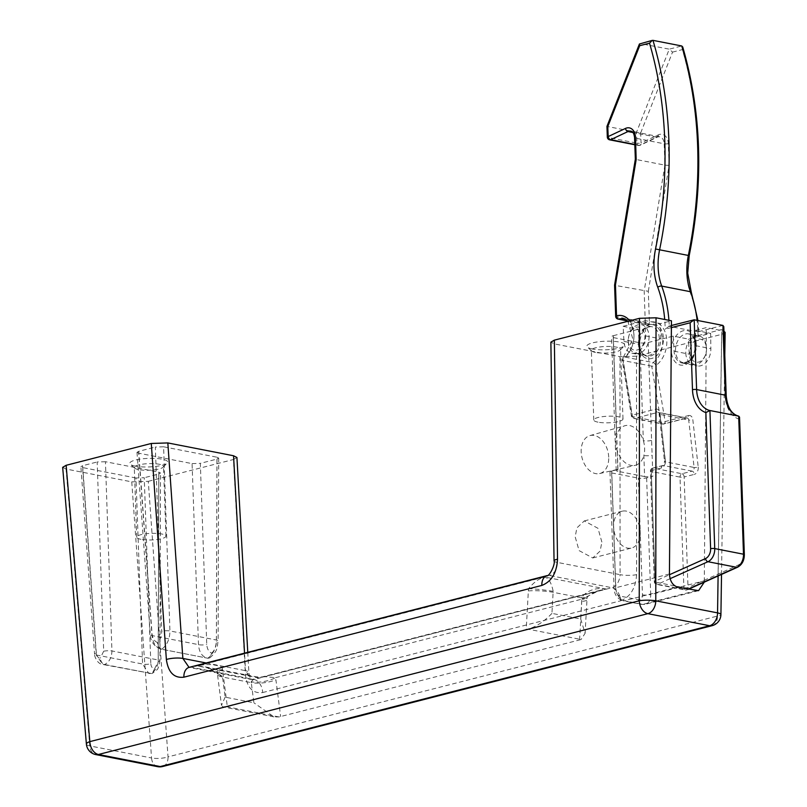 <?xml version="1.0" encoding="UTF-8"?>
<svg xmlns="http://www.w3.org/2000/svg" width="807" height="807" viewBox="0 0 807 807"><rect width="100%" height="100%" fill="white"/><g stroke="black" fill="none" stroke-linecap="round" stroke-linejoin="round"><path stroke-width="0.61" stroke-dasharray="4.04 3.03" d="M669.437 573.989L615.791 587.748L611.716 471.066A5.851 1.321 178 0 0 609.981 472.065A5.851 1.321 178 0 0 611.666 472.932L615.741 589.614A5.851 3.974 75.6 0 0 620.048 596.111L638.539 599.712A5.851 3.974 75.6 0 0 642.443 594.83L640.254 532.216A18.995 12.912 75.6 0 0 622.187 511.204A18.995 12.912 75.6 0 0 613.562 527.001A18.995 12.912 75.6 0 0 631.629 548.014A18.995 12.912 75.6 0 0 640.254 532.216L638.367 478.137A5.851 1.321 178 0 0 646.629 477.875L652.863 476.281A5.851 1.321 -2 0 1 644.601 476.544L643.865 455.481A20.457 13.901 75.6 0 0 644.632 448.288A20.457 13.901 75.6 0 0 643.35 440.693A20.457 13.901 75.6 0 0 624.961 425.713A20.457 13.901 75.6 0 0 616.649 435.477A20.457 13.901 75.6 0 0 615.882 442.67A20.457 13.901 75.6 0 0 617.163 450.266A20.457 13.901 75.6 0 0 635.119 465.346A20.457 13.901 75.6 0 0 643.865 455.481A5.851 1.321 -2 0 0 652.127 455.219L652.863 476.281M601.871 542.052L597.977 528.303L584.288 520.918L576.884 527.909L575.179 536.837L579.073 550.596L592.762 557.97L600.166 550.989L601.871 542.052M608.71 457.216A19.59 13.316 75.6 0 0 589.867 435.609A19.59 13.316 75.6 0 0 581.171 451.839A19.59 13.316 75.6 0 0 599.601 473.558A19.59 13.316 75.6 0 0 608.71 457.216M595.566 352.437A14.617 3.299 -2 0 1 591.773 351.035A14.617 3.299 -2 0 1 591.349 350.278A14.617 3.299 -2 0 1 600.347 346.909A14.617 3.299 -2 0 1 616.346 347.111A14.617 3.299 -2 0 1 620.563 349.26A14.617 3.299 -2 0 1 620.19 350.036A14.617 3.299 -2 0 1 609.951 352.81A14.617 3.299 -2 0 1 595.566 352.437M597.997 422.162A14.617 3.299 -2 0 1 593.781 420.003A14.617 3.299 -2 0 1 602.789 416.634A14.617 3.299 -2 0 1 618.777 416.836A14.617 3.299 -2 0 1 622.994 418.984A14.617 3.299 -2 0 1 613.996 422.354A14.617 3.299 -2 0 1 597.997 422.162M592.298 348.967A18.995 4.287 -2 0 1 587.365 347.141A18.995 4.287 -2 0 1 596.524 342.067A18.995 4.287 -2 0 1 619.312 342.037A18.995 4.287 -2 0 1 624.315 345.85A18.995 4.287 -2 0 1 611 349.451A18.995 4.287 -2 0 1 592.298 348.967M138.511 469.593A14.617 3.299 -2 0 1 134.719 468.191A14.617 3.299 -2 0 1 134.295 467.445A14.617 3.299 -2 0 1 143.293 464.075A14.617 3.299 -2 0 1 159.292 464.267A14.617 3.299 -2 0 1 163.508 466.426A14.617 3.299 -2 0 1 163.135 467.203A14.617 3.299 -2 0 1 152.896 469.977A14.617 3.299 -2 0 1 138.511 469.593M140.953 539.318A14.617 3.299 -2 0 1 136.726 537.169A14.617 3.299 -2 0 1 145.734 533.8A14.617 3.299 -2 0 1 161.723 533.992A14.617 3.299 -2 0 1 165.939 536.151A14.617 3.299 -2 0 1 156.941 539.52A14.617 3.299 -2 0 1 140.953 539.318M135.253 466.123A18.995 4.287 -2 0 1 130.31 464.297A18.995 4.287 -2 0 1 139.47 459.233A18.995 4.287 -2 0 1 162.257 459.203A18.995 4.287 -2 0 1 167.261 463.006A18.995 4.287 -2 0 1 153.945 466.617A18.995 4.287 -2 0 1 135.253 466.123M644.601 476.544L617.9 471.328L617.163 450.266A5.851 1.321 -2 0 1 615.479 449.408A5.851 1.321 -2 0 1 617.214 448.399L613.28 335.702A5.851 1.321 178 0 0 611.545 336.711A5.851 1.321 178 0 0 613.229 337.568L639.931 342.783A5.851 1.321 178 0 0 648.192 342.521L673.25 336.095L688.452 339.061L710.624 333.382L710.866 348.644A15.202 10.612 101 0 1 697.147 365.934A15.202 10.612 101 0 1 689.269 354.172L688.452 339.061M611.666 472.932L638.367 478.137M206.209 662.991L245.51 670.667L251.411 679.555L189.06 667.379L191.713 667.288L549.658 575.532L611.988 587.708C616.851 585.801 619.544 581.443 620.069 574.655A11.691 2.421 180 0 0 636.602 574.665L636.501 356.18L721.66 334.35L717.453 616.054L168.038 756.885L148.286 481.335L131.753 481.86L66.023 469.028L62.664 467.334M135.98 477.996L82.576 467.566L96.265 654.971L102.701 664.454L104.617 664.514C109.258 662.123 111.699 657.604 111.941 650.956L105.435 461.715L158.828 472.135L158.253 659.995C157.89 666.622 155.368 671.121 150.697 673.512L148.791 673.452L142.577 664.02L135.98 477.996L144.241 477.734L150.828 663.747A5.851 1.523 -2 0 1 142.577 664.02L96.265 654.971A5.851 1.311 175.8 0 1 94.58 654.184C93.864 653.156 95.972 663.788 102.701 664.454L151.605 673.552L104.617 664.514C102.156 663.707 100.724 661.579 100.32 658.119C98.04 657.876 96.709 656.212 96.315 653.105A5.851 1.311 175.8 0 0 94.58 654.184L80.892 466.718L82.576 467.566M150.828 663.747C151.111 666.824 152.372 668.489 154.611 668.721L158.202 661.861L158.787 474.002L144.241 477.734M158.787 474.002L160.522 473.013L158.828 472.135M105.435 461.715L97.173 461.977L103.679 651.219A5.851 1.11 -2 0 1 111.941 650.956L158.253 659.995A5.851 1.321 -179.8 0 1 159.937 660.933L158.777 666.632C157.254 668.448 159.897 668.257 152.271 673.381L151.605 673.552M96.315 653.105L82.627 465.7L97.173 461.977M82.627 465.7L80.892 466.718M211.727 653.135C214.682 650.271 216.236 646.528 216.387 641.898L216.952 459.092L200.328 463.349L206.753 644.369C207.056 648.889 208.71 651.804 211.727 653.135L209.881 657.826L207.974 658.27L161.723 649.242C167.079 645.146 169.823 639.053 169.934 630.953L163.599 446.796L217.002 457.226L216.437 640.032C216.115 648.092 213.25 654.164 207.823 658.24C202.275 656.979 199.168 652.439 198.492 644.632L192.076 463.611L138.673 453.191L151.988 635.553C152.866 643.401 156.104 647.96 161.723 649.242L207.823 658.24M216.952 459.092L218.687 458.094L217.002 457.226M163.599 446.796L155.347 447.058L161.682 631.215C161.693 635.886 160.27 639.648 157.395 642.523C154.298 641.182 152.513 638.236 152.039 633.687L138.723 451.325L155.347 447.058M138.723 451.325L136.988 452.344L138.673 453.191M192.076 463.611L200.328 463.349M236.925 457.478L233.445 459.506L245.439 674.934A11.691 3.016 176.8 0 0 248.899 672.574A11.691 3.016 176.8 0 0 245.51 670.667L244.541 653.166M148.286 481.335L233.445 459.506M636.501 356.18L619.968 356.714L554.248 343.883L550.878 342.148M645.318 320.631L645.56 335.883A15.202 10.612 101 0 1 631.831 353.184A15.202 10.612 101 0 1 623.962 341.422L623.135 326.31L645.318 320.631L660.519 323.597L671.444 320.793M623.135 326.31L638.337 329.276L639.154 344.387A15.202 10.612 -79 0 0 647.032 356.159A15.202 10.612 -79 0 0 660.762 338.859L660.519 323.597M613.28 335.702L638.337 329.276M673.25 336.095L674.077 351.206A15.202 10.612 -79 0 0 681.945 362.968A15.202 10.612 -79 0 0 695.674 345.668L695.432 330.416L710.624 333.382M695.432 330.416L706.367 327.612L704.289 582.14M718.099 575.956L721.771 330.618L706.367 327.612M721.771 330.618L723.96 331.243M725.14 332.363L721.66 334.35M611.716 471.066L617.95 469.462L617.214 448.399M617.9 471.328A5.851 1.321 -2 0 1 616.215 470.471A5.851 1.321 -2 0 1 617.95 469.462M648.192 342.521L652.127 455.219M528.343 590.936A17.542 2.451 -176.8 0 1 553.118 592.298L581.867 597.906L580.707 618.999L551.948 613.381L553.118 592.298A11.691 8.161 101 0 1 553.188 591.4C551.484 582.886 548.619 578.084 544.584 577.005C539.036 578.478 533.679 582.382 528.535 588.717A29.234 20.407 -79 0 0 528.343 590.936L526.225 629.5L227.261 706.145L222.5 669.336A29.234 20.407 -79 0 0 222.167 667.248C214.672 664.151 206.451 663.727 197.503 665.967L205.916 667.006L222.399 676.195A11.691 8.161 101 0 1 222.53 677.033L225.133 697.157L253.882 702.776L251.28 682.651L222.53 677.033A17.542 5.407 172.6 0 1 217.436 673.996L221.481 705.358L225.133 697.157M526.225 629.5L527.879 629.127L581.09 639.507L579.618 639.931L279 716.949L273.936 716.868L253.882 702.776M279 716.949L225.799 706.559L227.261 706.145M161.723 649.242C159.191 648.354 157.748 646.114 157.395 642.523M154.611 668.721L152.271 673.381M158.202 661.861A5.851 1.321 -179.8 0 0 159.937 660.933L160.522 473.013M547.146 575.593A11.691 7.949 75.6 0 1 549.658 575.532C554.49 573.626 557.082 569.248 557.415 562.418L554.248 343.883M247.769 652.338L248.899 672.574C249.928 677.9 250.785 680.23 251.471 679.575L254.044 679.464L191.713 667.288A11.691 7.949 -104.4 0 0 189.201 667.349M251.148 681.814L255.99 676.78L259.118 678.001L263.586 676.559L275.57 677.668A17.542 6.254 -10.8 0 1 251.148 681.814A11.691 8.161 -79 0 1 251.28 682.651A17.542 5.407 -7.4 0 0 275.903 679.766L280.654 716.566M606.188 589.029C596.141 587.365 588.061 590.028 581.938 597.019A17.542 1.493 6.3 0 1 587.042 598.643L587.042 598.643A17.542 1.493 6.3 0 1 581.928 599.137L599.218 590.522L606.188 589.029L544.584 577.005L197.503 665.967L259.118 678.001L606.188 589.029M613.229 337.568L616.649 435.477A5.851 1.321 -2 0 1 614.964 434.62L614.964 434.62A5.851 1.321 -2 0 1 616.699 433.611M616.215 470.471L611.545 336.711M651.612 440.43A5.851 1.321 -2 0 1 643.35 440.693L639.931 342.783M225.799 706.559L222.944 706.912L221.481 705.358M553.188 591.4A17.542 1.493 -173.7 0 0 528.535 588.717L222.167 667.248A17.542 6.254 169.2 0 0 217.265 672.927A17.542 6.254 169.2 0 0 217.265 672.947A17.542 6.254 169.2 0 0 222.399 676.195M580.707 618.999L585.095 633.303L581.09 639.507M551.948 613.381C544.11 621.602 536.08 626.847 527.879 629.127M628.28 340.756A11.691 8.161 -79 0 0 636.995 350.016A11.691 8.161 -79 0 0 644.904 336.499A11.691 8.161 -79 0 0 638.438 327.087A11.691 8.161 -79 0 0 629.278 334.572A11.691 8.161 -79 0 0 628.29 339.636A11.691 8.161 -79 0 0 628.28 340.756M649.04 336.368A14.617 10.209 101 0 1 635.845 353.375A14.617 10.209 101 0 1 628.26 341.694A14.617 10.209 101 0 1 628.26 340.292A14.617 10.209 101 0 1 629.5 333.957A14.617 10.209 101 0 1 641.454 324.686A14.617 10.209 101 0 1 649.04 336.368M706.518 348.533A11.691 8.161 101 0 1 706.518 349.653A11.691 8.161 101 0 1 705.53 354.717A11.691 8.161 101 0 1 696.36 362.202A11.691 8.161 101 0 1 689.894 352.79A11.691 8.161 101 0 1 697.813 339.273A11.691 8.161 101 0 1 706.518 348.533M685.768 352.921A14.617 10.209 -79 0 0 693.354 364.603A14.617 10.209 -79 0 0 705.308 355.332A14.617 10.209 -79 0 0 706.539 348.997A14.617 10.209 -79 0 0 706.539 347.595A14.617 10.209 -79 0 0 698.953 335.914A14.617 10.209 -79 0 0 685.768 352.921M670.082 578.69L657.584 584.288L686.333 589.907A2.925 1.876 65.9 0 0 687.15 589.826A2.925 1.876 65.9 0 0 688.008 587.557L684.144 476.987L694.302 474.385A2.925 1.987 -104.4 0 0 692.154 471.137L681.996 473.739L653.246 468.121L663.404 465.518L692.154 471.137A2.925 2.038 -79 0 0 694.131 467.757A2.925 2.038 -79 0 0 694.111 467.465A2.925 0.868 173.5 0 0 698.216 467.031L692.809 419.61A2.925 0.868 173.5 0 1 688.704 420.033L694.111 467.465L665.361 461.846L659.944 414.415L688.704 420.033A2.925 2.038 -79 0 0 687.211 417.996A2.925 2.038 -79 0 0 686.545 418.016L657.796 412.397L634.403 418.399L663.162 424.008L686.545 418.016A2.925 1.987 75.6 0 0 687.171 417.996A2.925 1.987 75.6 0 0 688.502 415.575L665.109 421.567L655.798 365.521A2.925 0.989 170.6 0 1 651.723 366.136L661.034 422.172L632.274 416.563L622.964 360.517L651.723 366.136A2.925 2.038 101 0 1 651.673 365.652A2.925 2.038 101 0 1 653.045 362.555A2.925 1.705 -124.4 0 1 655.798 365.521A23.383 16.332 -79 0 0 666.511 337.417A23.383 16.332 -79 0 0 649.403 322.225L648.324 291.317L615.418 285.436L615.459 284.901M648.324 291.317L669.074 165.395L664.928 165.132L636.178 159.514L636.219 158.979M669.074 165.395L668.317 143.646A11.691 8.161 -79 0 0 658.351 134.85L641.04 142.99L640.687 132.923L607.782 126.598L640.516 43.548L652.974 40.35M640.687 132.923L672.544 52.122L669.265 49.156L639.941 43.548M672.544 52.122L682.379 49.59A330.295 230.62 101 0 1 688.401 255.416A55.542 38.776 -79 0 0 686.848 273.644A55.542 38.776 -79 0 0 690.631 293.698A108.148 75.515 101 0 1 698.045 335.591L698.872 333.049L698.005 331.808L668.519 326.24L671.414 325.493M629.672 320.833A23.383 16.332 101 0 1 622.943 359.105A2.925 1.705 -124.4 0 1 623.347 357.098L623.347 357.098A2.925 1.705 -124.4 0 1 624.295 356.946A20.457 14.284 -79 0 0 633.939 335.49A20.457 14.284 -79 0 0 623.307 318.896L652.056 324.505A20.457 14.284 101 0 1 662.688 341.109A20.457 14.284 101 0 1 653.045 362.555L624.295 356.946A2.925 2.038 101 0 0 622.923 360.043A2.925 2.038 101 0 0 622.964 360.517A2.925 0.989 170.6 0 1 622.116 359.993L631.427 416.029A2.925 0.989 170.6 0 0 632.274 416.563A2.925 2.038 101 0 0 633.747 418.419A2.925 2.038 101 0 0 634.403 418.399A2.925 1.987 75.6 0 1 632.254 415.151L655.637 409.159A2.925 1.987 75.6 0 0 657.796 412.397A2.925 2.038 -79 0 1 658.451 412.377L659.097 413.92A2.925 0.868 173.5 0 0 659.944 414.415A2.925 2.038 -79 0 0 658.451 412.377L687.211 417.996L663.788 423.998A2.925 1.987 75.6 0 0 665.109 421.567A2.925 0.989 170.6 0 1 661.034 422.172A2.925 2.038 101 0 0 662.497 424.028L633.747 418.419A2.925 2.925 0 0 1 631.427 416.029A2.925 0.989 170.6 0 1 632.254 415.151L622.943 359.105A2.925 0.989 170.6 0 0 622.116 359.993A2.925 2.925 0 0 1 623.347 357.098L632.89 339.354L627.876 321.297M607.832 126.507L608.155 137.503L636.915 143.121L636.531 132.207L669.265 49.156L681.733 45.969M668.922 320.298A111.073 77.553 101 0 1 669.245 326.189L665.19 329.175A108.148 75.515 -79 0 0 664.706 319.481M634.827 144.423L639.406 145.321A2.925 2.038 101 0 1 639.094 145.431A2.925 2.038 101 0 1 638.428 145.452A2.925 2.038 101 0 1 636.915 143.121A2.925 0.656 -2 0 0 641.04 142.99A2.925 1.866 -115.2 0 1 640.233 145.23L640.233 145.23A2.925 1.866 -115.2 0 1 639.406 145.321L656.706 137.18L632.95 132.54M655.637 409.159A5.851 4.085 -79 0 1 659.955 413.194L665.361 460.615A5.851 4.085 -79 0 1 661.447 467.969L651.289 470.572L655.153 581.141A2.925 0.656 178 0 0 654.285 581.645A2.925 2.925 0 0 0 656.646 584.409A2.925 2.038 101 0 0 657.302 584.389A2.925 2.038 101 0 0 657.584 584.288A2.925 1.876 -114.1 0 1 655.153 581.141L669.447 574.735M682.379 49.59L682.712 46.947M698.045 335.591L723.001 329.195L723.798 326.653M739.535 417.128L738.718 419.004L743.469 555.135A8.766 6.123 101 0 1 738.385 564.981L688.008 587.557A2.925 0.656 178 0 1 683.882 587.688L655.123 582.079L651.269 471.5L680.019 477.119L683.882 587.688A2.925 2.038 101 0 0 685.395 590.028L656.646 584.409A2.925 2.038 101 0 1 655.123 582.079A2.925 0.656 178 0 1 654.285 581.645L650.422 471.076A2.925 0.656 178 0 0 651.269 471.5A2.925 2.038 101 0 1 653.246 468.121A2.925 1.987 -104.4 0 0 652.621 468.141A2.925 2.925 0 0 0 650.422 471.076A2.925 0.656 178 0 1 651.289 470.572A2.925 1.987 -104.4 0 1 652.621 468.141L662.769 465.538A2.925 1.987 -104.4 0 1 663.404 465.518A2.925 2.038 -79 0 0 665.382 462.139A2.925 2.038 -79 0 0 665.361 461.846A2.925 0.868 173.5 0 1 664.504 461.352C664.111 464.196 663.536 465.599 662.769 465.538A2.925 1.987 -104.4 0 0 661.447 467.969M131.753 481.86L151.545 757.975L89.769 745.91L66.023 469.028M262.658 692.557L620.603 600.812A11.691 7.949 -104.4 0 0 611.988 587.708L254.044 679.464A11.691 7.949 75.6 0 1 262.658 692.557C252.884 693.738 247.144 687.867 245.439 674.934M619.968 356.714L620.069 574.655L557.415 562.418A11.691 2.26 179.2 0 1 554.046 560.885M636.602 574.665C635.644 588.273 630.307 596.988 620.603 600.812M696.048 590.714L642.886 604.342L624.406 600.731L677.567 587.103M646.629 477.875L650.704 594.567L704.35 580.808M695.674 345.668L710.866 348.644M674.077 351.206L689.269 354.172M623.962 341.422L639.154 344.387M645.56 335.883L660.762 338.859M579.618 639.931L581.746 601.366A29.234 20.407 101 0 1 581.928 599.137L275.57 677.668A29.234 20.407 101 0 1 275.903 679.766M218.687 458.094L218.122 640.97A5.851 1.321 0.2 0 0 216.437 640.032L169.934 630.953A5.851 1.11 -2 0 0 161.682 631.215M136.988 452.344L150.304 634.766A5.851 1.311 -4.2 0 0 151.988 635.553L198.492 644.632A5.851 1.523 -2 0 0 206.753 644.369M103.679 651.219L100.32 658.119M161.279 649.171C150.939 645.903 150.374 636.541 150.304 634.766A5.851 1.311 -4.2 0 1 152.039 633.687M209.881 657.826C218.435 650.291 216.881 647.557 218.122 640.97A5.851 1.321 0.2 0 1 216.387 641.898M642.443 594.83A5.851 1.321 -2 0 0 650.704 594.567A11.691 7.949 -104.4 0 1 645.398 604.282A11.691 7.949 -104.4 0 1 642.886 604.342A5.851 4.085 101 0 1 641.565 604.393L623.085 600.781A5.851 4.085 101 0 0 624.406 600.731A11.691 7.949 -104.4 0 1 615.791 587.748A5.851 1.321 178 0 0 614.056 588.747A5.851 1.321 178 0 0 615.741 589.614M157.577 766.65A11.691 8.161 -79 0 1 151.545 757.975A11.691 3.178 175.9 0 0 168.038 756.885A11.691 7.949 75.6 0 1 162.721 766.499M712.137 625.667A11.691 7.949 75.6 0 0 717.453 616.054A11.691 2.25 -179.1 0 0 720.923 614.51M86.399 744.115A11.691 3.016 175.1 0 0 89.769 745.91A11.691 8.161 -79 0 0 95.801 754.585M581.938 597.019A11.691 8.161 -79 0 0 581.867 597.906A17.542 2.451 3.2 0 1 586.931 599.924A17.542 2.451 3.2 0 1 581.746 601.366M698.58 590.653L645.398 604.282L641.565 604.393A5.851 4.085 101 0 1 638.539 599.712M609.981 472.065L614.056 588.747C614.541 595.031 617.557 599.036 623.085 600.781A5.851 4.085 101 0 1 620.048 596.111M222.5 669.336A17.542 5.407 172.6 0 0 217.436 673.996L217.285 673.018C218.475 672.271 214.682 670.264 205.916 667.006L255.99 676.78C259.481 677.194 262.013 677.123 263.586 676.559L599.218 590.522C590.603 593.902 586.548 596.605 587.042 598.643L585.095 633.303M638.508 344.629A17.542 12.246 101 0 1 650.371 324.364A17.542 12.246 101 0 1 663.435 338.244A17.542 12.246 101 0 1 651.572 358.51A17.542 12.246 101 0 1 638.508 344.629M659.309 338.375A14.617 10.209 -79 0 0 651.713 326.694A14.617 10.209 -79 0 0 638.529 343.701A14.617 10.209 -79 0 0 646.114 355.383A14.617 10.209 -79 0 0 659.309 338.375M688.401 255.416L689.208 255.597M675.499 350.914A14.617 10.209 101 0 1 688.684 333.906A14.617 10.209 101 0 1 696.27 345.588A14.617 10.209 101 0 1 683.085 362.595A14.617 10.209 101 0 1 675.499 350.914M696.3 344.66A17.542 12.246 -79 0 0 683.236 330.779A17.542 12.246 -79 0 0 671.363 351.045A17.542 12.246 -79 0 0 684.427 364.925A17.542 12.246 -79 0 0 696.3 344.66M671.394 327.592L665.19 329.175M723.001 329.195L725.342 396.116A29.234 20.407 -79 0 0 738.718 419.004M698.216 467.031A5.851 4.085 101 0 1 694.302 474.385M688.502 415.575A5.851 4.085 101 0 1 692.809 419.61M627.19 320.712L647.446 324.666A20.457 14.284 101 0 1 652.056 324.505L648.071 324.656A2.925 1.987 75.6 0 0 649.403 322.225A2.925 0.656 -2 0 1 645.267 322.356L616.518 316.737L615.418 285.436L636.178 159.514L635.432 138.158L664.181 143.777L664.928 165.132L644.178 291.045L645.267 322.356A2.925 2.038 101 0 0 646.78 324.686L627.442 320.914M722.931 325.413L698.005 331.808A111.073 77.553 -79 0 0 697.147 320.379M669.245 326.189L694.181 319.804M688.472 589.231L687.15 589.826A2.925 2.925 0 0 1 685.395 590.028A2.925 2.038 101 0 0 686.051 590.008A2.925 2.038 101 0 0 686.333 589.907L688.028 589.15M634.584 137.725A2.925 0.656 -2 0 0 635.432 138.158A8.766 6.123 -79 0 0 630.882 131.148L659.632 136.766A8.766 6.123 101 0 1 664.181 143.777A2.925 0.656 -2 0 0 668.317 143.646M656.706 137.18A8.766 6.123 101 0 1 659.632 136.766L657.544 137.089A2.925 1.866 -115.2 0 1 656.706 137.18M618.031 319.078A2.925 2.038 101 0 1 616.518 316.737A2.925 0.656 -2 0 1 615.67 316.314M647.446 324.666A2.925 2.038 101 0 1 646.78 324.686A2.925 2.925 0 0 0 648.071 324.656A2.925 1.987 75.6 0 1 647.446 324.666M663.162 424.008A2.925 2.038 101 0 1 662.497 424.028A2.925 2.925 0 0 0 663.788 423.998A2.925 1.987 75.6 0 1 663.162 424.008M607.318 137.079A2.925 0.656 178 0 0 608.155 137.503A2.925 2.038 101 0 0 609.678 139.843M659.955 413.194A2.925 0.868 173.5 0 0 659.097 413.92L664.504 461.352A2.925 0.868 173.5 0 1 665.361 460.615M658.351 134.85A2.925 1.866 -115.2 0 1 657.544 137.089L640.233 145.23A2.925 2.925 0 0 1 638.428 145.452L634.837 144.756M681.996 473.739A2.925 1.987 -104.4 0 1 684.144 476.987A2.925 0.656 178 0 1 680.019 477.119A2.925 2.038 101 0 1 681.996 473.739M690.631 293.698A2.925 1.372 159.8 0 0 691.317 292.285M737.527 567.24A2.925 1.876 65.9 0 0 738.385 564.981M744.336 554.641A2.925 0.656 -2 0 1 743.469 555.135M725.342 396.116A2.925 0.656 178 0 0 726.209 395.612M584.288 520.918L622.187 511.204M589.867 435.609L624.961 425.713M593.781 420.003L591.349 350.278M591.773 351.035L587.365 347.141M136.726 537.169L134.295 467.445M134.719 468.191L130.31 464.297M163.135 467.203L167.261 463.006M165.939 536.151L163.508 466.426M620.19 350.036L624.315 345.85M622.994 418.984L620.563 349.26M599.601 473.558L635.119 465.346M592.762 557.97L631.629 548.014M681.945 362.968L697.147 365.934M631.831 353.184L647.032 356.159M207.974 658.27L207.379 658.169M721.519 574.423L724.797 355.201M273.936 716.868L222.944 706.912M706.518 349.653L706.539 348.997M705.53 354.717L705.308 355.332M635.845 353.375L646.114 355.383C642.301 354.566 640.062 350.813 639.376 344.125C640.819 332.272 644.934 326.462 651.713 326.694L641.454 324.686M698.953 335.914L688.684 333.906C691.074 335.49 693.243 333.22 695.432 345.164C694.474 356.502 690.358 362.313 683.085 362.595L693.354 364.603M697.954 320.54L698.872 333.049M628.29 339.636L628.26 340.292M629.278 334.572L629.5 333.957"/><path stroke-width="1.21" d="M66.134 465.296L89.839 741.623A11.691 3.016 175.1 0 0 86.399 744.115L62.664 467.334L66.134 465.296L151.292 443.467L167.836 442.932L182.866 658.431L189.04 667.379L547.146 575.593A11.691 7.949 75.6 0 0 541.84 585.428C551.524 581.605 556.759 572.869 557.526 559.221A11.691 2.26 179.2 0 0 554.046 560.885L550.878 342.148L554.348 340.14L639.507 318.311L656.041 317.787L655.778 600.822L717.554 612.876L718.099 575.956M244.541 653.166L233.546 455.763L167.836 442.932M233.546 455.763L236.925 457.478L247.769 652.338M704.289 582.14L698.58 590.653L677.567 587.103C672.614 585.408 669.911 581.04 669.437 573.989L671.444 320.793L656.041 317.787M723.96 331.243L725.14 332.363L724.797 355.201M697.147 320.379A111.073 77.553 -79 0 0 690.449 291.71A2.925 1.372 159.8 0 1 691.317 292.285L687.715 273.139L689.208 255.597C703.805 181.928 701.636 112.375 682.712 46.947L681.733 45.969L652.974 40.35A333.22 232.658 101 0 1 659.591 249.827A52.616 36.739 -79 0 0 658.119 267.097A52.616 36.739 -79 0 0 661.7 286.092A111.073 77.553 101 0 1 668.922 320.298M726.209 395.612C727.289 407.374 731.465 414.213 738.718 416.15L709.918 410.521L714.74 548.589L743.499 554.207L738.677 416.14A26.308 18.369 101 0 1 725.362 395.188A2.925 0.656 178 0 1 726.209 395.612L723.798 326.653L722.931 325.413L694.181 319.804L671.414 325.493M632.95 132.54L627.957 131.561L610.647 139.702A2.925 1.866 -115.2 0 1 608.185 136.575L625.486 128.434A11.691 8.161 101 0 1 635.452 137.23L636.178 159.514L615.459 284.901L616.538 315.809A23.383 16.332 101 0 1 629.672 320.833M664.706 319.481A108.148 75.515 -79 0 0 657.766 287.282A55.542 38.776 101 0 1 653.993 267.228A55.542 38.776 101 0 1 655.546 249A330.295 230.62 -79 0 0 649.524 43.175L652.278 40.38L639.416 44.002L606.945 126.406L607.318 137.079A2.925 2.925 0 0 0 609.678 139.843A2.925 2.038 101 0 0 610.334 139.823A2.925 2.038 101 0 0 610.647 139.702L634.827 144.423M649.524 43.175L639.679 45.706L639.416 44.002M639.679 45.706L607.782 126.598L608.185 136.575A2.925 0.656 178 0 0 607.318 137.079M722.931 325.413L725.362 395.188L696.612 389.569L694.181 319.804L690.146 322.78L671.394 327.592M692.487 389.7A2.925 0.656 178 0 1 696.612 389.569A26.308 18.369 -79 0 0 709.918 410.521L705.863 412.589A29.234 20.407 101 0 1 692.487 389.7L690.146 322.78M738.718 416.15L739.535 417.128L744.336 554.641A2.925 0.656 -2 0 0 743.499 554.207A11.691 8.161 -79 0 1 736.72 567.321L707.961 561.712L670.082 578.69M160.22 766.559L709.625 625.728L647.86 613.663L98.444 754.495L160.22 766.559A11.691 7.949 75.6 0 0 162.721 766.499A11.691 11.691 0 0 1 157.577 766.65A11.691 8.161 -79 0 0 160.22 766.559M541.84 585.428L183.895 677.184C174.1 678.354 168.26 672.463 166.363 659.49A11.691 2.855 176 0 1 182.866 658.431L206.209 662.991M166.363 659.49L151.292 443.467M157.577 766.65L95.801 754.585A11.691 8.161 -79 0 0 98.444 754.495A11.691 7.949 75.6 0 1 89.839 741.623L639.245 600.781L639.507 318.311M554.348 340.14L557.526 559.221M183.895 677.184A11.691 7.949 -104.4 0 1 189.201 667.349M712.137 625.667A11.691 11.691 0 0 0 720.923 614.51A11.691 2.25 -179.1 0 0 717.554 612.876A11.691 8.161 -79 0 1 709.625 625.728A11.691 7.949 75.6 0 0 712.137 625.667L162.721 766.499M647.86 613.663A11.691 8.161 -79 0 0 655.778 600.822A11.691 2.088 0.1 0 0 639.245 600.781A11.691 7.949 75.6 0 0 647.86 613.663M657.766 287.282A2.925 1.372 159.8 0 1 661.7 286.092L690.449 291.71A52.616 36.739 101 0 1 686.878 272.716A52.616 36.739 101 0 1 688.341 255.446L655.546 249M689.208 255.597L688.341 255.446A333.22 232.658 -79 0 0 681.733 45.969M669.447 574.735L705.53 558.565A8.766 6.123 -79 0 0 710.614 548.72L705.863 412.589M627.876 321.297L623.307 318.896A20.457 14.284 -79 0 0 618.687 319.058L627.19 320.712M688.028 589.15L736.72 567.321A2.925 1.876 65.9 0 0 737.527 567.24L688.472 589.231M710.614 548.72A2.925 0.656 178 0 1 714.74 548.589A11.691 8.161 101 0 1 707.961 561.712A2.925 1.876 -114.1 0 1 705.53 558.565M635.452 137.23A2.925 0.656 -2 0 0 634.584 137.725C634.11 133.659 632.87 131.47 630.882 131.148A8.766 6.123 -79 0 0 627.957 131.561A2.925 1.866 -115.2 0 1 625.486 128.434M618.687 319.058A2.925 2.038 101 0 1 618.031 319.078A2.925 2.925 0 0 1 615.67 316.314A2.925 0.656 -2 0 1 616.538 315.809A2.925 1.987 75.6 0 0 618.687 319.058M554.046 560.885C555.529 564.194 549.285 576.622 547.146 575.593M720.923 614.51L721.519 574.423M86.399 744.115A11.691 11.691 0 0 0 95.801 754.585M634.584 137.725L635.341 159.191L614.581 285.103L615.67 316.314M627.442 320.914L618.031 319.078M634.837 144.756L609.678 139.843M691.317 292.285L697.954 320.54M737.527 567.24C741.996 564.789 744.266 560.583 744.336 554.641"/></g></svg>
